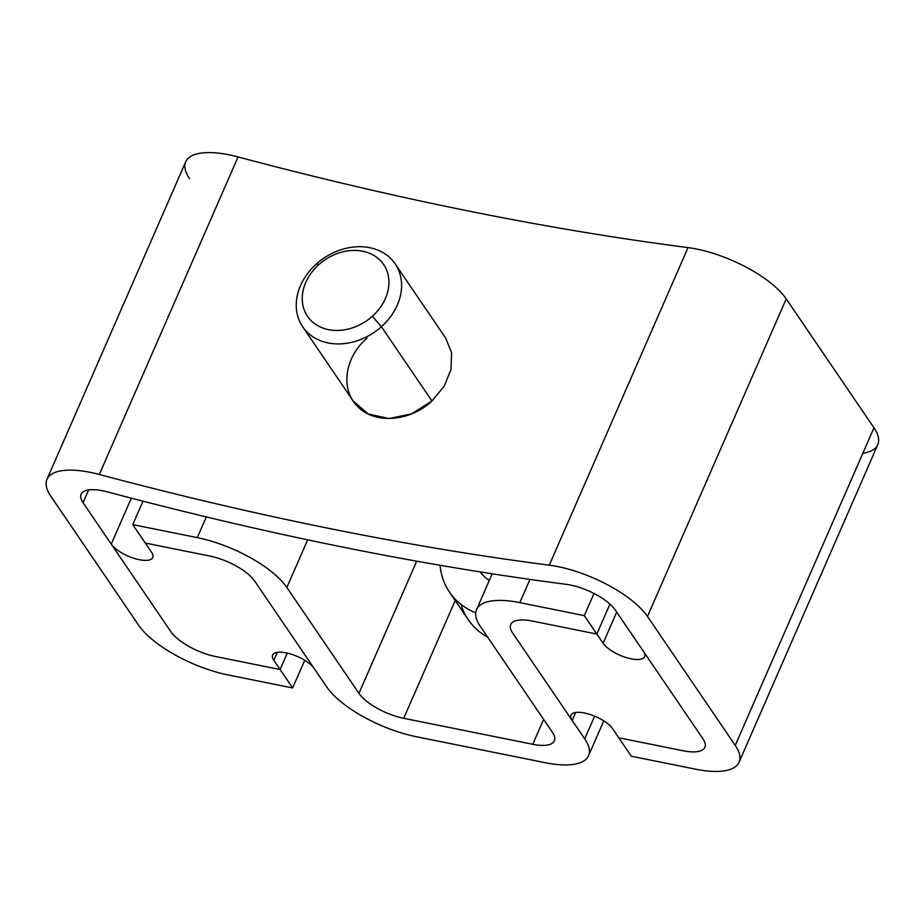 <?xml version="1.0" encoding="UTF-8"?>
<svg xmlns="http://www.w3.org/2000/svg" width="924" height="924" viewBox="0 0 924 924"><rect width="100%" height="100%" fill="white"/><g stroke="black" fill="none" stroke-linecap="round" stroke-linejoin="round"><path stroke-width="1.39" d="M395.149 263.848L445.818 338.288L451.582 352.829L451.016 369.473L444.19 386.209L431.958 400.993L381.404 326.715A55.925 44.837 -34.2 0 0 395.149 263.848A55.925 44.837 -34.2 0 0 316.435 263.918A55.925 44.837 145.8 0 1 390.378 258.189A55.925 44.837 145.8 0 1 381.404 326.715L372.337 316.274A46.038 36.914 -34.2 0 0 379.718 259.863A46.038 36.914 -34.2 0 0 318.861 264.587L316.435 263.918L318.861 264.587A46.038 36.914 -34.2 0 0 311.469 320.998A46.038 36.914 -34.2 0 0 372.337 316.274L381.404 326.715A55.925 44.837 145.8 0 1 307.461 332.444A55.925 44.837 145.8 0 1 316.435 263.918A55.925 44.837 -34.2 0 0 302.691 326.784A55.925 44.837 -34.2 0 0 381.404 326.715L431.958 400.993L411.642 413.86L389.05 418.514L368.353 414.021L353.361 401.224L302.691 326.784M318.861 264.587A46.038 36.914 145.8 0 1 379.718 259.863A46.038 36.914 145.8 0 1 372.337 316.274A46.038 36.914 145.8 0 1 311.469 320.998A46.038 36.914 145.8 0 1 318.861 264.587M862.843 453.314A74.567 27.501 -156.4 0 0 873.977 427.812L786.22 298.891A74.567 27.501 -156.4 0 0 688.022 247.609L549.272 565.176A74.567 27.501 23.6 0 1 647.481 616.447A74.567 27.501 -156.4 0 0 549.272 565.176L688.022 247.609A74.567 27.501 23.6 0 1 786.22 298.891L647.481 616.447L786.22 298.891L873.977 427.812L735.238 745.379L647.481 616.447L735.238 745.379A74.567 27.501 23.6 0 1 695.807 769.218L631.3 756.213L618.768 737.791L683.275 750.796A37.283 13.745 -156.4 0 0 702.991 738.877L615.222 609.944A37.283 13.745 -156.4 0 0 566.123 584.314A1931.668 712.312 23.6 0 1 107.311 491.845A37.283 13.745 -156.4 0 0 83.045 502.691L170.813 631.623A37.283 13.745 -156.4 0 0 215.604 656.537L280.111 669.542L292.642 687.953L228.136 674.959A74.567 27.501 23.6 0 1 138.554 625.121L50.797 496.188A74.567 27.501 23.6 0 1 99.318 474.486L238.057 156.93A74.567 27.501 -156.4 0 0 189.535 178.632M688.022 247.609A1894.385 698.567 23.6 0 1 238.057 156.93A1894.385 698.567 -156.4 0 0 688.022 247.609M549.272 565.176A1894.385 698.567 23.6 0 1 99.318 474.486A1894.385 698.567 -156.4 0 0 549.272 565.176M367.001 338.207C344.837 356.941 340.194 388.981 357.022 405.786C373.515 424.474 409.898 422.002 431.958 400.993M46.974 479.337L185.712 161.781A74.567 27.501 23.6 0 1 238.057 156.93L99.318 474.486A74.567 27.501 -156.4 0 0 46.974 479.337A74.567 27.501 -156.4 0 0 50.797 496.188L138.554 625.121A74.567 27.501 -156.4 0 0 228.136 674.959L292.642 687.953L280.111 669.542L215.604 656.537A37.283 13.745 23.6 0 1 170.813 631.623L111.261 544.12L131.335 498.163L111.261 544.12L170.813 631.623L83.045 502.691A37.283 13.745 23.6 0 1 81.139 494.271A37.283 13.745 23.6 0 1 107.311 491.845A1931.668 712.312 -156.4 0 0 566.123 584.314A37.283 13.745 23.6 0 1 615.222 609.944L702.991 738.877A37.283 13.745 23.6 0 1 704.896 747.308A37.283 13.745 23.6 0 1 683.275 750.785A37.283 13.745 -156.4 0 0 704.896 747.297A37.283 13.745 23.6 0 1 683.275 750.796L618.768 737.791L683.275 750.785L618.768 737.791L631.3 756.213L695.807 769.218A74.567 27.501 -156.4 0 0 739.061 762.231A74.567 27.501 -156.4 0 0 735.238 745.379L873.977 427.812A74.567 27.501 23.6 0 1 877.8 444.663L739.061 762.231M292.642 687.953L304.724 660.29L292.642 687.953M280.111 669.542L287.272 653.106L280.099 669.53L215.604 656.525L280.099 669.53L273.827 660.325A23.308 8.593 23.6 0 1 272.638 655.058A23.308 8.593 23.6 0 1 291.372 654.227A23.308 8.593 23.6 0 1 313.894 668.075A23.308 8.593 -156.4 0 0 285.839 652.806A23.308 8.593 -156.4 0 0 273.827 660.325L280.099 669.53M83.045 502.691L88.612 489.939L83.045 502.691M170.813 631.612A37.283 13.745 -156.4 0 0 215.604 656.525A37.283 13.745 23.6 0 1 170.813 631.612M416.274 736.717L545.287 762.716A74.567 27.501 -156.4 0 0 588.542 755.728A74.567 27.501 -156.4 0 0 584.719 738.877L594.64 716.158L584.719 738.877A74.567 27.501 23.6 0 1 545.287 762.716L416.274 736.717A74.567 27.501 23.6 0 1 326.692 686.879A74.567 27.501 -156.4 0 0 416.274 736.717M512.624 632.975L584.719 738.877L512.624 632.975L572.187 720.454L575.664 712.485L572.187 720.454A23.308 8.593 23.6 0 1 570.986 715.188A23.308 8.593 23.6 0 1 590.066 714.471A23.308 8.593 23.6 0 1 612.508 728.574A23.308 8.593 -156.4 0 0 584.511 713.005A23.308 8.593 -156.4 0 0 572.187 720.454L512.624 632.975A37.283 13.745 23.6 0 1 510.718 624.543A37.283 13.745 -156.4 0 0 512.624 632.963A37.283 13.745 23.6 0 1 510.718 624.543A37.283 13.745 23.6 0 1 532.339 621.055A37.283 13.745 -156.4 0 0 512.624 632.975M596.846 634.06L532.339 621.055L596.846 634.06L584.314 615.638L603.106 643.254A23.308 8.593 -156.4 0 0 630.792 658.766A23.308 8.593 -156.4 0 0 643.681 651.743A23.308 8.593 23.6 0 1 644.629 656.652A23.308 8.593 23.6 0 1 625.548 657.368A23.308 8.593 23.6 0 1 603.106 643.254L616.712 612.127L603.106 643.254L596.846 634.049L609.932 604.088L596.846 634.049M519.808 602.633L584.314 615.638L593.993 593.462L584.314 615.638L519.808 602.633L529.96 579.406L519.808 602.633A74.567 27.501 -156.4 0 0 476.553 609.621A74.567 27.501 -156.4 0 0 480.376 626.472A74.567 27.501 23.6 0 1 519.808 602.633M552.46 732.374L480.376 626.472L552.46 732.374A37.283 13.745 23.6 0 1 554.377 740.805A37.283 13.745 23.6 0 1 532.744 744.294A37.283 13.745 -156.4 0 0 552.46 732.374M403.73 718.294L532.744 744.294L543.624 719.392L532.744 744.294L403.73 718.294A37.283 13.745 23.6 0 1 358.939 693.37A37.283 13.745 -156.4 0 0 403.73 718.294L455.197 600.508L403.73 718.294M286.856 587.468L358.939 693.37L416.701 561.168L358.939 693.37L286.856 587.468L307.669 539.835L286.856 587.468A74.567 27.501 -156.4 0 0 197.274 537.629A74.567 27.501 23.6 0 1 286.856 587.468M132.767 524.636L197.274 537.629L206.318 516.92L197.274 537.629L132.767 524.636L143.012 501.178L132.767 524.636L145.299 543.046L132.767 524.636M209.806 556.052L145.299 543.046L209.806 556.052A37.283 13.745 23.6 0 1 254.597 580.965A37.283 13.745 -156.4 0 0 209.806 556.052M326.692 686.879L254.597 580.965L326.692 686.879M461.041 604.423A83.888 67.256 -34.2 0 0 487.687 637.214A83.888 67.256 145.8 0 1 468.272 619.715L449.457 592.088A83.888 67.256 -34.2 0 0 475.733 612.82A83.888 67.256 145.8 0 1 440.055 565.269A83.888 67.256 -34.2 0 0 449.457 592.088M489.327 580.364A47.101 37.757 145.8 0 1 480.237 571.921A47.101 37.757 -34.2 0 0 489.327 580.364M277.315 652.356L273.827 660.325L277.315 652.356M151.582 552.252L145.311 543.046L151.582 552.252A23.308 8.593 23.6 0 1 152.772 557.519A23.308 8.593 23.6 0 1 133.703 558.235A23.308 8.593 23.6 0 1 111.261 544.12A23.308 8.593 -156.4 0 0 139.258 559.701A23.308 8.593 -156.4 0 0 151.582 552.252M618.78 737.791L612.508 728.574L618.78 737.791M588.542 755.728L603.776 720.859M476.553 609.621L492.203 573.792"/></g></svg>
